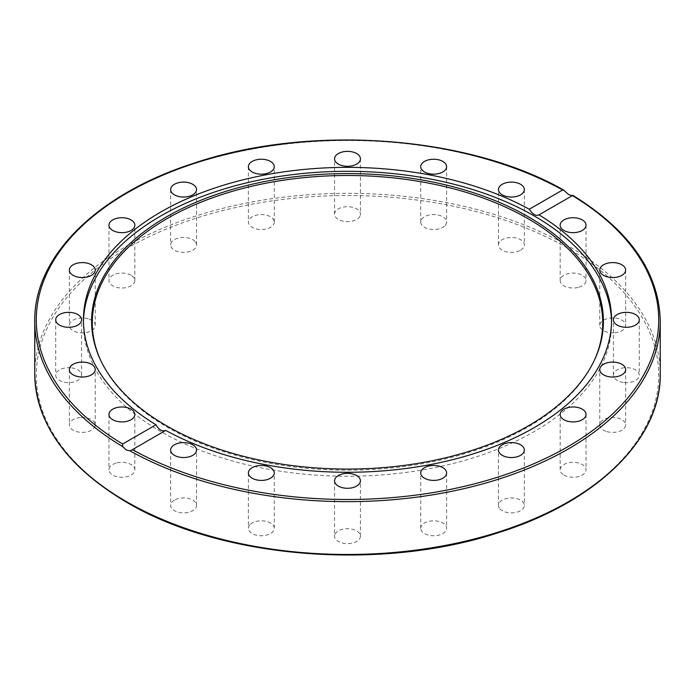 <?xml version="1.0" encoding="UTF-8"?>
<svg xmlns="http://www.w3.org/2000/svg" width="695" height="695" viewBox="0 0 695 695"><rect width="100%" height="100%" fill="white"/><g stroke="black" fill="none" stroke-linecap="round" stroke-linejoin="round"><path stroke-width="0.52" stroke-dasharray="3.48 2.61" d="M594.451 360.053A255.23 147.357 180 0 1 594.129 360.766A255.23 147.357 180 0 1 527.974 427.034A255.23 147.357 180 0 1 281.258 465.146A255.23 147.357 180 0 1 100.871 360.766A255.23 147.357 180 0 1 100.549 360.053M611.548 321.785A264.065 152.457 180 0 1 611.565 323.757A264.065 152.457 180 0 1 534.22 431.56A264.065 152.457 180 0 1 246.447 464.607A264.065 152.457 180 0 1 83.435 323.757A264.065 152.457 180 0 1 83.452 321.785M563.949 475.085A12.944 7.471 0 0 0 578.049 476.701A12.944 7.471 0 0 0 586.041 469.803A12.944 7.471 0 0 0 582.254 464.521A12.944 7.471 0 0 0 568.145 462.896A12.944 7.471 0 0 0 560.161 469.803A12.944 7.471 0 0 0 563.949 475.085M499.879 508.809A12.944 7.471 0 0 0 514.43 512.684A12.944 7.471 0 0 0 524.351 505.421A12.944 7.471 0 0 0 522.935 502.025A12.944 7.471 0 0 0 508.384 498.15A12.944 7.471 0 0 0 498.463 505.421A12.944 7.471 0 0 0 499.879 508.809M606.831 431.578A12.944 7.471 0 0 0 625.648 424.923A12.944 7.471 0 0 0 618.585 418.26A12.944 7.471 0 0 0 599.768 424.923A12.944 7.471 0 0 0 606.831 431.578M624.327 382.545A12.944 7.471 0 0 0 639.296 375.17A12.944 7.471 0 0 0 628.384 367.785A12.944 7.471 0 0 0 613.416 375.17A12.944 7.471 0 0 0 624.327 382.545M614.736 332.801A12.944 7.471 0 0 0 625.648 325.416A12.944 7.471 0 0 0 610.679 318.041A12.944 7.471 0 0 0 599.768 325.416A12.944 7.471 0 0 0 614.736 332.801M578.978 287.191A12.944 7.471 0 0 0 586.041 280.537A12.944 7.471 0 0 0 567.224 273.882A12.944 7.471 0 0 0 560.161 280.537A12.944 7.471 0 0 0 578.978 287.191M520.555 250.2A12.944 7.471 0 0 0 524.351 244.918A12.944 7.471 0 0 0 516.359 238.02A12.944 7.471 0 0 0 502.259 239.636A12.944 7.471 0 0 0 498.463 244.918A12.944 7.471 0 0 0 506.455 251.825A12.944 7.471 0 0 0 520.555 250.2M445.2 225.441A12.944 7.471 0 0 0 446.616 222.053A12.944 7.471 0 0 0 436.695 214.79A12.944 7.471 0 0 0 422.143 218.664A12.944 7.471 0 0 0 420.727 222.053A12.944 7.471 0 0 0 430.648 229.315A12.944 7.471 0 0 0 445.2 225.441M360.279 215.346A12.944 7.471 0 0 0 360.444 214.173A12.944 7.471 0 0 0 348.516 206.728A12.944 7.471 0 0 0 334.721 213A12.944 7.471 0 0 0 334.556 214.173A12.944 7.471 0 0 0 346.484 221.618A12.944 7.471 0 0 0 360.279 215.346M274.108 220.88A12.944 7.471 0 0 0 260.312 214.607A12.944 7.471 0 0 0 248.384 222.053A12.944 7.471 0 0 0 248.549 223.225A12.944 7.471 0 0 0 262.345 229.498A12.944 7.471 0 0 0 274.273 222.053A12.944 7.471 0 0 0 274.108 220.88M195.121 241.53A12.944 7.471 0 0 0 180.57 237.655A12.944 7.471 0 0 0 170.649 244.918A12.944 7.471 0 0 0 172.065 248.315A12.944 7.471 0 0 0 186.616 252.189A12.944 7.471 0 0 0 196.537 244.918A12.944 7.471 0 0 0 195.121 241.53M131.051 275.255A12.944 7.471 0 0 0 116.951 273.639A12.944 7.471 0 0 0 108.959 280.537A12.944 7.471 0 0 0 112.746 285.819A12.944 7.471 0 0 0 126.855 287.443A12.944 7.471 0 0 0 134.839 280.537A12.944 7.471 0 0 0 131.051 275.255M88.169 318.762A12.944 7.471 0 0 0 69.352 325.416A12.944 7.471 0 0 0 76.415 332.08A12.944 7.471 0 0 0 95.232 325.416A12.944 7.471 0 0 0 88.169 318.762M70.673 367.785A12.944 7.471 0 0 0 55.704 375.17A12.944 7.471 0 0 0 66.616 382.545A12.944 7.471 0 0 0 81.584 375.17A12.944 7.471 0 0 0 70.673 367.785M80.264 417.539A12.944 7.471 0 0 0 69.352 424.923A12.944 7.471 0 0 0 84.321 432.299A12.944 7.471 0 0 0 95.232 424.923A12.944 7.471 0 0 0 80.264 417.539M116.022 463.139A12.944 7.471 0 0 0 108.959 469.803A12.944 7.471 0 0 0 127.776 476.457A12.944 7.471 0 0 0 134.839 469.803A12.944 7.471 0 0 0 116.022 463.139M174.445 500.131A12.944 7.471 0 0 0 170.649 505.421A12.944 7.471 0 0 0 178.641 512.319A12.944 7.471 0 0 0 192.741 510.703A12.944 7.471 0 0 0 196.537 505.421A12.944 7.471 0 0 0 188.545 498.515A12.944 7.471 0 0 0 174.445 500.131M249.8 524.89A12.944 7.471 0 0 0 248.384 528.287A12.944 7.471 0 0 0 258.305 535.55A12.944 7.471 0 0 0 272.857 531.675A12.944 7.471 0 0 0 274.273 528.287A12.944 7.471 0 0 0 264.352 521.024A12.944 7.471 0 0 0 249.8 524.89M334.721 534.994A12.944 7.471 0 0 0 334.556 536.166A12.944 7.471 0 0 0 346.484 543.612A12.944 7.471 0 0 0 360.279 537.331A12.944 7.471 0 0 0 360.444 536.166A12.944 7.471 0 0 0 348.516 528.713A12.944 7.471 0 0 0 334.721 534.994M420.892 529.451A12.944 7.471 0 0 0 434.688 535.732A12.944 7.471 0 0 0 446.616 528.287A12.944 7.471 0 0 0 446.451 527.114A12.944 7.471 0 0 0 432.655 520.833A12.944 7.471 0 0 0 420.727 528.287A12.944 7.471 0 0 0 420.892 529.451M165.184 430.7L165.714 430.396M660.25 321.081A312.75 180.561 0 0 0 572.228 195.504L572.376 195.616M34.75 373.91A312.75 180.561 180 0 1 227.812 207.093A312.75 180.561 180 0 1 568.649 246.23A312.75 180.561 180 0 1 660.25 373.91M567.554 248.124A311.212 179.675 0 0 0 127.446 248.124A311.212 179.675 0 0 0 127.446 502.216A311.212 179.675 0 0 0 567.554 502.216A311.212 179.675 0 0 0 567.554 248.124M565.009 191.334A312.75 180.561 0 0 0 225.458 154.829A312.75 180.561 0 0 0 34.75 321.081M100.219 359.35L100.871 360.766M586.041 414.455L586.041 469.803M524.351 450.065L524.351 505.421M625.648 369.566L625.648 424.923M639.296 319.822L639.296 375.17M625.648 270.068L625.648 325.416M586.041 225.189L586.041 280.537M524.351 189.57L524.351 244.918M446.616 166.704L446.616 222.053M360.444 158.825L360.444 214.173M248.384 166.704L248.384 222.053M170.649 189.57L170.649 244.918M108.959 225.189L108.959 280.537M69.352 270.068L69.352 325.416M55.704 319.822L55.704 375.17M69.352 369.566L69.352 424.923M108.959 414.455L108.959 469.803M170.649 450.065L170.649 505.421M248.384 472.939L248.384 528.287M334.556 480.818L334.556 536.166M446.616 472.939L446.616 528.287M83.435 319.822L83.435 323.757M131.398 450.23L165.453 430.561M611.565 323.757L611.565 319.822M572.845 195.364L538.79 215.024M420.727 528.287L420.727 472.939M360.444 536.166L360.444 480.818M274.273 528.287L274.273 472.939M196.537 505.421L196.537 450.065M134.839 469.803L134.839 414.455M95.232 424.923L95.232 369.566M81.584 375.17L81.584 319.822M95.232 325.416L95.232 270.068M134.839 280.537L134.839 225.189M196.537 244.918L196.537 189.57M274.273 222.053L274.273 166.704M334.556 214.173L334.556 158.825M420.727 222.053L420.727 166.704M498.463 244.918L498.463 189.57M560.161 280.537L560.161 225.189M599.768 325.416L599.768 270.068M613.416 375.17L613.416 319.822M599.768 424.923L599.768 369.566M498.463 505.421L498.463 450.065M560.161 469.803L560.161 414.455M594.129 360.766L594.781 359.35"/><path stroke-width="1.04" d="M568.649 194.661L572.376 195.616L539.033 214.868A264.065 152.457 180 0 1 611.565 319.822A264.065 152.457 180 0 1 534.22 427.625A264.065 152.457 180 0 1 165.714 430.396L131.398 450.23L129.991 450.829L126.351 450.012L122.772 446.65L122.624 444.027L155.967 424.775A264.065 152.457 180 0 1 83.435 319.822A264.065 152.457 180 0 1 160.78 212.018A264.065 152.457 180 0 1 529.286 209.238L562.629 189.987L563.697 190.074L568.649 194.661M528.452 425.8A255.899 147.74 180 0 1 281.084 464.008A255.899 147.74 180 0 1 100.219 359.35A255.899 147.74 180 0 1 166.548 216.857A255.899 147.74 180 0 1 475.284 193.323A255.899 147.74 180 0 1 594.781 359.35A255.899 147.74 180 0 1 528.452 425.8M100.549 360.053A255.23 147.357 180 0 1 167.026 218.647A255.23 147.357 180 0 1 474.398 194.991A255.23 147.357 180 0 1 594.451 360.053M83.452 321.785A264.065 152.457 180 0 1 160.78 215.954A264.065 152.457 180 0 1 446.981 182.533A264.065 152.457 180 0 1 611.548 321.785M582.254 409.164A12.944 7.471 180 0 1 586.041 414.455A12.944 7.471 180 0 1 578.049 421.352A12.944 7.471 180 0 1 563.949 419.737A12.944 7.471 180 0 1 560.161 414.455A12.944 7.471 180 0 1 568.145 407.548A12.944 7.471 180 0 1 582.254 409.164M522.935 446.676A12.944 7.471 180 0 1 524.351 450.065A12.944 7.471 180 0 1 514.43 457.336A12.944 7.471 180 0 1 499.879 453.461A12.944 7.471 180 0 1 498.463 450.065A12.944 7.471 180 0 1 508.384 442.802A12.944 7.471 180 0 1 522.935 446.676M618.585 362.912A12.944 7.471 180 0 1 625.648 369.566A12.944 7.471 180 0 1 606.831 376.23A12.944 7.471 180 0 1 599.768 369.566A12.944 7.471 180 0 1 618.585 362.912M628.384 312.437A12.944 7.471 180 0 1 639.296 319.822A12.944 7.471 180 0 1 624.327 327.197A12.944 7.471 180 0 1 613.416 319.822A12.944 7.471 180 0 1 628.384 312.437M610.679 262.693A12.944 7.471 180 0 1 625.648 270.068A12.944 7.471 180 0 1 614.736 277.453A12.944 7.471 180 0 1 599.768 270.068A12.944 7.471 180 0 1 610.679 262.693M567.224 218.534A12.944 7.471 180 0 1 586.041 225.189A12.944 7.471 180 0 1 578.978 231.843A12.944 7.471 180 0 1 560.161 225.189A12.944 7.471 180 0 1 567.224 218.534M502.259 184.288A12.944 7.471 180 0 1 516.359 182.672A12.944 7.471 180 0 1 524.351 189.57A12.944 7.471 180 0 1 520.555 194.852A12.944 7.471 180 0 1 506.455 196.477A12.944 7.471 180 0 1 498.463 189.57A12.944 7.471 180 0 1 502.259 184.288M422.143 163.308A12.944 7.471 180 0 1 436.695 159.442A12.944 7.471 180 0 1 446.616 166.704A12.944 7.471 180 0 1 445.2 170.093A12.944 7.471 180 0 1 430.648 173.967A12.944 7.471 180 0 1 420.727 166.704A12.944 7.471 180 0 1 422.143 163.308M334.721 157.652A12.944 7.471 180 0 1 348.516 151.38A12.944 7.471 180 0 1 360.444 158.825A12.944 7.471 180 0 1 360.279 159.989A12.944 7.471 180 0 1 346.484 166.27A12.944 7.471 180 0 1 334.556 158.825A12.944 7.471 180 0 1 334.721 157.652M248.549 167.869A12.944 7.471 180 0 1 248.384 166.704A12.944 7.471 180 0 1 260.312 159.259A12.944 7.471 180 0 1 274.108 165.532A12.944 7.471 180 0 1 274.273 166.704A12.944 7.471 180 0 1 262.345 174.15A12.944 7.471 180 0 1 248.549 167.869M172.065 192.967A12.944 7.471 180 0 1 170.649 189.57A12.944 7.471 180 0 1 180.57 182.307A12.944 7.471 180 0 1 195.121 186.182A12.944 7.471 180 0 1 196.537 189.57A12.944 7.471 180 0 1 186.616 196.833A12.944 7.471 180 0 1 172.065 192.967M112.746 230.471A12.944 7.471 180 0 1 108.959 225.189A12.944 7.471 180 0 1 116.951 218.282A12.944 7.471 180 0 1 131.051 219.907A12.944 7.471 180 0 1 134.839 225.189A12.944 7.471 180 0 1 126.855 232.095A12.944 7.471 180 0 1 112.746 230.471M76.415 276.723A12.944 7.471 180 0 1 69.352 270.068A12.944 7.471 180 0 1 88.169 263.414A12.944 7.471 180 0 1 95.232 270.068A12.944 7.471 180 0 1 76.415 276.723M66.616 327.197A12.944 7.471 180 0 1 55.704 319.822A12.944 7.471 180 0 1 70.673 312.437A12.944 7.471 180 0 1 81.584 319.822A12.944 7.471 180 0 1 66.616 327.197M84.321 376.951A12.944 7.471 180 0 1 69.352 369.575A12.944 7.471 180 0 1 80.264 362.191A12.944 7.471 180 0 1 95.232 369.566A12.944 7.471 180 0 1 84.321 376.951M127.776 421.109A12.944 7.471 180 0 1 108.959 414.455A12.944 7.471 180 0 1 116.022 407.791A12.944 7.471 180 0 1 134.839 414.455A12.944 7.471 180 0 1 127.776 421.109M192.741 455.355A12.944 7.471 180 0 1 178.641 456.971A12.944 7.471 180 0 1 170.649 450.065A12.944 7.471 180 0 1 174.445 444.783A12.944 7.471 180 0 1 188.545 443.167A12.944 7.471 180 0 1 196.537 450.065A12.944 7.471 180 0 1 192.741 455.355M272.857 476.327A12.944 7.471 180 0 1 258.305 480.202A12.944 7.471 180 0 1 248.384 472.939A12.944 7.471 180 0 1 249.8 469.542A12.944 7.471 180 0 1 264.352 465.667A12.944 7.471 180 0 1 274.273 472.939A12.944 7.471 180 0 1 272.857 476.327M360.279 481.982A12.944 7.471 180 0 1 346.484 488.264A12.944 7.471 180 0 1 334.556 480.818A12.944 7.471 180 0 1 334.721 479.646A12.944 7.471 180 0 1 348.516 473.365A12.944 7.471 180 0 1 360.444 480.818A12.944 7.471 180 0 1 360.279 481.982M446.451 471.766A12.944 7.471 180 0 1 446.616 472.939A12.944 7.471 180 0 1 434.688 480.384A12.944 7.471 180 0 1 420.892 474.103A12.944 7.471 180 0 1 420.727 472.939A12.944 7.471 180 0 1 432.655 465.485A12.944 7.471 180 0 1 446.451 471.766M155.967 424.775C159.138 430.014 162.387 431.89 165.714 430.396M529.286 209.238C532.613 214.39 535.862 216.267 539.033 214.868L538.79 215.024M572.228 195.504L572.376 195.616A311.212 179.675 180 0 1 567.554 446.868A311.212 179.675 180 0 1 132.371 449.648M129.991 450.829A312.75 180.561 0 0 0 469.542 487.325A312.75 180.561 0 0 0 660.25 321.081C659.025 272.475 629.896 230.566 572.845 195.356M660.25 321.081L660.25 373.91A312.75 180.561 180 0 1 467.188 540.727A312.75 180.561 180 0 1 126.351 501.59A312.75 180.561 180 0 1 34.75 373.91L34.75 321.081A312.75 180.561 0 0 0 122.772 446.65M122.624 444.027A311.212 179.675 180 0 1 127.446 192.767A311.212 179.675 180 0 1 562.629 189.987M660.25 373.91C661.249 438.892 596.883 501.79 499.036 532.466C381.346 571.603 221.314 558.684 126.672 502.294C66.746 466.727 36.105 423.933 34.75 373.91M563.697 190.074C467.996 135.421 309.718 123.979 193.731 163.247C97.092 194.148 33.777 256.603 34.75 321.081"/></g></svg>
